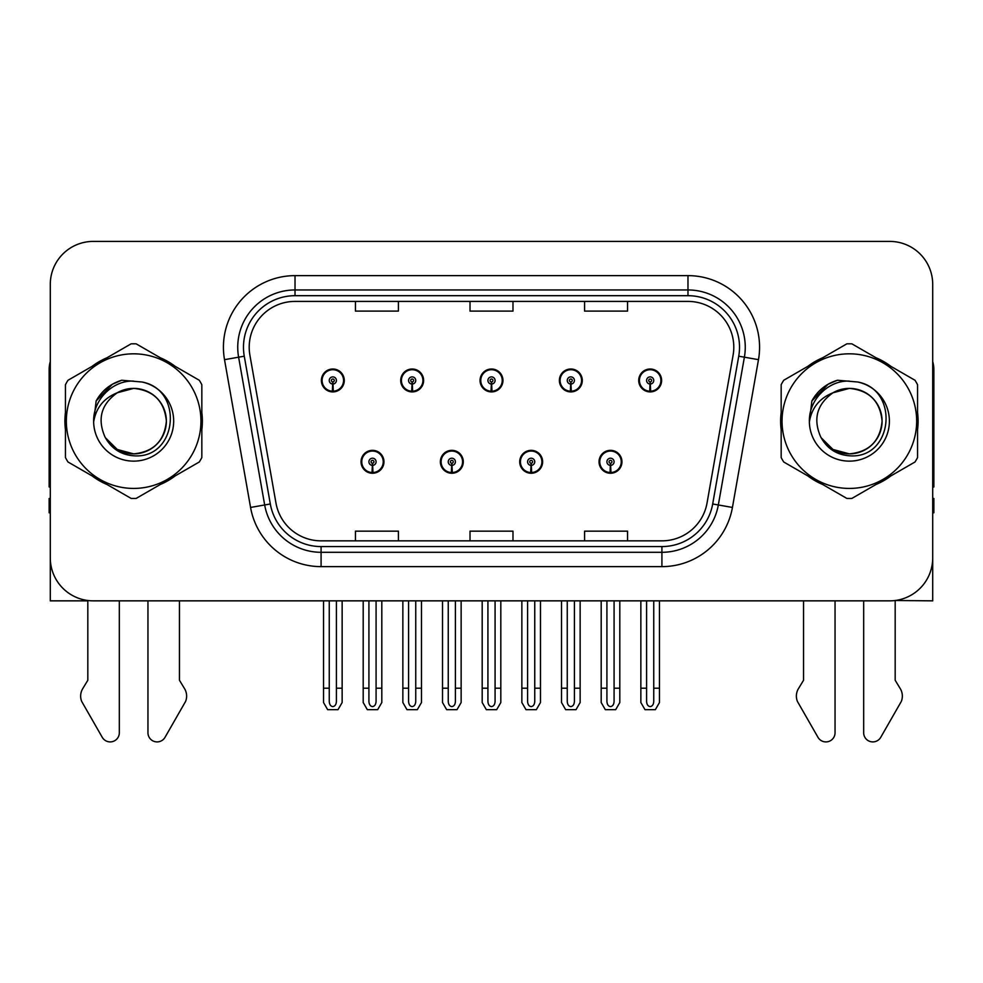 <?xml version="1.0" encoding="UTF-8"?>
<svg xmlns="http://www.w3.org/2000/svg" width="983" height="983" viewBox="0 0 983 983"><rect width="100%" height="100%" fill="white"/><g stroke="black" fill="none" stroke-linecap="round" stroke-linejoin="round"><path stroke-width="1.47" d="M361.044 461.801A11.452 11.452 0 0 0 372.496 473.253A11.452 11.452 0 0 0 383.96 461.801A11.452 11.452 0 0 0 372.496 450.337A11.452 11.452 0 0 0 361.044 461.801M440.372 461.801A11.452 11.452 0 0 0 451.836 473.253A11.452 11.452 0 0 0 463.288 461.801A11.452 11.452 0 0 0 451.836 450.337A11.452 11.452 0 0 0 440.372 461.801M519.712 461.801A11.452 11.452 0 0 0 531.164 473.253A11.452 11.452 0 0 0 542.628 461.801A11.452 11.452 0 0 0 531.164 450.337A11.452 11.452 0 0 0 519.712 461.801M559.376 380.458A11.452 11.452 0 0 0 570.828 391.91A11.452 11.452 0 0 0 582.292 380.458A11.452 11.452 0 0 0 570.828 369.006A11.452 11.452 0 0 0 559.376 380.458M480.048 380.458A11.452 11.452 0 0 0 491.5 391.91A11.452 11.452 0 0 0 502.952 380.458A11.452 11.452 0 0 0 491.5 369.006A11.452 11.452 0 0 0 480.048 380.458M400.708 380.458A11.452 11.452 0 0 0 412.172 391.91A11.452 11.452 0 0 0 423.624 380.458A11.452 11.452 0 0 0 412.172 369.006A11.452 11.452 0 0 0 400.708 380.458M321.38 380.458A11.452 11.452 0 0 0 332.832 391.91A11.452 11.452 0 0 0 344.283 380.458A11.452 11.452 0 0 0 332.832 369.006A11.452 11.452 0 0 0 321.38 380.458M599.04 461.801A11.452 11.452 0 0 0 610.504 473.253A11.452 11.452 0 0 0 621.956 461.801A11.452 11.452 0 0 0 610.504 450.337A11.452 11.452 0 0 0 599.04 461.801M638.717 380.458A11.452 11.452 0 0 0 650.168 391.91A11.452 11.452 0 0 0 661.62 380.458A11.452 11.452 0 0 0 650.168 369.006A11.452 11.452 0 0 0 638.717 380.458M895.181 600.502L932.707 600.846L932.707 284.37A42.957 42.957 0 0 0 889.738 241.413L93.262 241.413A42.957 42.957 0 0 0 50.293 284.37L50.293 600.846L87.819 600.846L87.819 680.261L82.732 688.653A14.315 14.315 0 0 0 81.687 701.42L102.257 737.324A9.142 9.142 0 0 0 119.324 732.753L119.324 600.846L147.954 600.846L147.954 732.753A9.142 9.142 0 0 0 165.021 737.324L185.59 701.42A14.315 14.315 0 0 0 184.546 688.653L179.459 680.261L179.459 600.846M803.541 600.846L803.541 680.261L798.454 688.653A14.315 14.315 0 0 0 797.41 701.42L817.979 737.324A9.142 9.142 0 0 0 835.046 732.753L835.046 600.846L863.676 600.846L863.676 732.753A9.142 9.142 0 0 0 880.743 737.324L901.313 701.42A14.315 14.315 0 0 0 900.268 688.653L895.181 680.261L895.181 600.846M65.443 412.553A68.736 68.736 0 0 0 65.443 429.706M92.107 475.907A68.736 68.736 0 0 0 106.963 484.484M160.315 484.484A68.736 68.736 0 0 0 175.171 475.907M201.834 429.706A68.736 68.736 0 0 0 201.834 412.553M781.166 412.553A68.736 68.736 0 0 0 781.166 429.706M807.829 475.907A68.736 68.736 0 0 0 822.685 484.484M876.037 484.484A68.736 68.736 0 0 0 890.893 475.907M917.557 429.706A68.736 68.736 0 0 0 917.557 412.553M249.203 347.232A45.82 45.82 0 0 1 295.023 301.412L687.977 301.412A45.82 45.82 0 0 1 733.097 355.195L707.047 502.977A45.82 45.82 0 0 1 661.915 540.847L321.085 540.847A45.82 45.82 0 0 1 275.953 502.977L249.903 355.195A45.82 45.82 0 0 1 249.203 347.232M243.477 347.232A51.558 51.558 0 0 0 244.263 356.19L270.313 503.972A51.558 51.558 0 0 0 321.085 546.573L661.915 546.573A51.558 51.558 0 0 0 712.687 503.972L738.737 356.19A51.558 51.558 0 0 0 687.977 295.686L295.023 295.686A51.558 51.558 0 0 0 243.477 347.232M224.517 359.667A71.599 71.599 0 0 1 295.023 275.633L687.977 275.633A71.599 71.599 0 0 1 758.483 359.667L732.433 507.449A71.599 71.599 0 0 1 661.915 566.626L321.085 566.626A71.599 71.599 0 0 1 250.567 507.449L224.517 359.667L238.611 357.185A57.284 57.284 0 0 1 295.023 289.96L687.977 289.96A57.284 57.284 0 0 1 744.389 357.185L718.327 504.967A57.284 57.284 0 0 1 661.915 552.299L321.085 552.299A57.284 57.284 0 0 1 264.673 504.967L238.611 357.185A57.284 57.284 0 0 1 237.751 347.232M175.171 366.352A68.736 68.736 0 0 0 160.315 357.775M106.963 357.775A68.736 68.736 0 0 0 92.107 366.352M890.893 366.352A68.736 68.736 0 0 0 876.037 357.775M822.685 357.775A68.736 68.736 0 0 0 807.829 366.352M889.738 241.413L93.262 241.413M50.293 284.37L50.293 557.889A42.957 42.957 0 0 0 93.262 600.846L889.738 600.846A42.957 42.957 0 0 0 932.707 557.889L932.707 284.37M470.021 301.412L470.021 311.107L512.979 311.107L512.979 301.412M355.453 301.412L355.453 311.107L398.422 311.107L398.422 301.412M584.578 301.412L584.578 311.107L627.547 311.107L627.547 301.412M512.979 540.847L512.979 531.152L470.021 531.152L470.021 540.847M398.422 540.847L398.422 531.152L355.453 531.152L355.453 540.847M627.547 540.847L627.547 531.152L584.578 531.152L584.578 540.847M614.08 600.846L614.08 701.493C613.859 704.578 612.655 706.285 610.504 706.605C608.342 706.285 607.15 704.578 606.916 701.493L606.916 688.198L601.191 688.198L601.191 702.526L605.331 709.677L615.677 709.677L619.806 702.526L619.806 600.846M610.345 465.377L610.038 472.528A10.739 10.739 0 0 1 599.765 461.801A10.739 10.739 0 0 1 610.504 451.062A10.739 10.739 0 0 1 621.244 461.801A10.739 10.739 0 0 1 610.971 472.528L610.652 465.377A3.576 3.576 0 0 0 614.08 461.801A3.576 3.576 0 0 0 610.504 458.213A3.576 3.576 0 0 0 606.916 461.801A3.576 3.576 0 0 0 610.345 465.377L610.443 463.226A1.438 1.438 0 0 1 609.067 461.801A1.438 1.438 0 0 1 610.504 460.363A1.438 1.438 0 0 1 611.93 461.801A1.438 1.438 0 0 1 610.566 463.226L610.652 465.377M621.588 464.664L620.851 464.664M620.851 458.938L621.588 458.938M600.146 464.664L599.409 464.664M599.409 458.938L600.146 458.938M601.191 600.846L601.191 688.198M606.916 600.846L606.916 688.198M614.08 688.198L619.806 688.198M653.744 600.846L653.744 701.493C653.523 704.578 652.331 706.285 650.168 706.605C648.006 706.285 646.814 704.578 646.593 701.493L646.593 688.198L640.855 688.198L640.855 702.526L644.995 709.677L655.342 709.677L659.47 702.526L659.47 600.846M650.009 384.034L649.702 391.185A10.739 10.739 0 0 1 639.429 380.458A10.739 10.739 0 0 1 650.168 369.719A10.739 10.739 0 0 1 660.908 380.458A10.739 10.739 0 0 1 650.635 391.185L650.328 384.034A3.576 3.576 0 0 0 653.744 380.458A3.576 3.576 0 0 0 650.168 376.882A3.576 3.576 0 0 0 646.593 380.458A3.576 3.576 0 0 0 650.009 384.034L650.107 381.896A1.438 1.438 0 0 1 648.731 380.458A1.438 1.438 0 0 1 650.168 379.033A1.438 1.438 0 0 1 651.594 380.458A1.438 1.438 0 0 1 650.23 381.896L650.328 384.034M661.264 383.321L660.515 383.321M660.515 377.595L661.264 377.595M639.81 383.321L639.073 383.321M639.073 377.595L639.81 377.595M640.855 600.846L640.855 688.198M646.593 600.846L646.593 688.198M653.744 688.198L659.47 688.198M534.752 600.846L534.752 701.493C534.519 704.578 533.327 706.285 531.164 706.605C529.014 706.285 527.81 704.578 527.588 701.493L527.588 688.198L521.862 688.198L521.862 702.526L525.991 709.677L536.337 709.677L540.478 702.526L540.478 600.846M531.017 465.377L530.697 472.528A10.739 10.739 0 0 1 520.425 461.801A10.739 10.739 0 0 1 531.164 451.062A10.739 10.739 0 0 1 541.903 461.801A10.739 10.739 0 0 1 531.631 472.528L531.324 465.377A3.576 3.576 0 0 0 534.752 461.801A3.576 3.576 0 0 0 531.164 458.213A3.576 3.576 0 0 0 527.588 461.801A3.576 3.576 0 0 0 531.017 465.377L531.103 463.226A1.438 1.438 0 0 1 529.739 461.801A1.438 1.438 0 0 1 531.164 460.363A1.438 1.438 0 0 1 532.602 461.801A1.438 1.438 0 0 1 531.225 463.226L531.324 465.377M542.26 464.664L541.522 464.664M541.522 458.938L542.26 458.938M520.818 464.664L520.068 464.664M520.068 458.938L520.818 458.938M521.862 600.846L521.862 688.198M527.588 600.846L527.588 688.198M534.752 688.198L540.478 688.198M455.412 600.846L455.412 701.493C455.19 704.578 453.986 706.285 451.836 706.605C449.673 706.285 448.481 704.578 448.248 701.493L448.248 688.198L442.522 688.198L442.522 702.526L446.663 709.677L457.009 709.677L461.138 702.526L461.138 600.846M451.676 465.377L451.369 472.528A10.739 10.739 0 0 1 441.097 461.801A10.739 10.739 0 0 1 451.836 451.062A10.739 10.739 0 0 1 462.575 461.801A10.739 10.739 0 0 1 452.303 472.528L451.983 465.377A3.576 3.576 0 0 0 455.412 461.801A3.576 3.576 0 0 0 451.836 458.213A3.576 3.576 0 0 0 448.248 461.801A3.576 3.576 0 0 0 451.676 465.377L451.775 463.226A1.438 1.438 0 0 1 450.398 461.801A1.438 1.438 0 0 1 451.836 460.363A1.438 1.438 0 0 1 453.261 461.801A1.438 1.438 0 0 1 451.897 463.226L451.983 465.377M462.932 464.664L462.182 464.664M462.182 458.938L462.932 458.938M441.478 464.664L440.74 464.664M440.74 458.938L441.478 458.938M442.522 600.846L442.522 688.198M448.248 600.846L448.248 688.198M455.412 688.198L461.138 688.198M376.084 600.846L376.084 701.493C375.85 704.578 374.658 706.285 372.496 706.605C370.345 706.285 369.141 704.578 368.92 701.493L368.92 688.198L363.194 688.198L363.194 702.526L367.323 709.677L377.669 709.677L381.809 702.526L381.809 600.846M372.348 465.377L372.029 472.528A10.739 10.739 0 0 1 361.756 461.801A10.739 10.739 0 0 1 372.496 451.062A10.739 10.739 0 0 1 383.235 461.801A10.739 10.739 0 0 1 372.962 472.528L372.655 465.377A3.576 3.576 0 0 0 376.084 461.801A3.576 3.576 0 0 0 372.496 458.213A3.576 3.576 0 0 0 368.92 461.801A3.576 3.576 0 0 0 372.348 465.377L372.434 463.226A1.438 1.438 0 0 1 371.07 461.801A1.438 1.438 0 0 1 372.496 460.363A1.438 1.438 0 0 1 373.933 461.801A1.438 1.438 0 0 1 372.557 463.226L372.655 465.377M383.591 464.664L382.854 464.664M382.854 458.938L383.591 458.938M362.149 464.664L361.412 464.664M361.412 458.938L362.149 458.938M363.194 600.846L363.194 688.198M368.92 600.846L368.92 688.198M376.084 688.198L381.809 688.198M574.416 600.846L574.416 701.493C574.183 704.578 572.991 706.285 570.828 706.605C568.678 706.285 567.486 704.578 567.252 701.493L567.252 688.198L561.526 688.198L561.526 702.526L565.655 709.677L576.013 709.677L580.142 702.526L580.142 600.846M570.681 384.034L570.361 391.185A10.739 10.739 0 0 1 560.089 380.458A10.739 10.739 0 0 1 570.828 369.719A10.739 10.739 0 0 1 581.58 380.458A10.739 10.739 0 0 1 571.307 391.185L570.988 384.034A3.576 3.576 0 0 0 574.416 380.458A3.576 3.576 0 0 0 570.828 376.882A3.576 3.576 0 0 0 567.252 380.458A3.576 3.576 0 0 0 570.681 384.034L570.767 381.896A1.438 1.438 0 0 1 569.403 380.458A1.438 1.438 0 0 1 570.828 379.033A1.438 1.438 0 0 1 572.266 380.458A1.438 1.438 0 0 1 570.902 381.896L570.988 384.034M581.924 383.321L581.186 383.321M581.186 377.595L581.924 377.595M560.482 383.321L559.745 383.321M559.745 377.595L560.482 377.595M561.526 600.846L561.526 688.198M567.252 600.846L567.252 688.198M574.416 688.198L580.142 688.198M495.076 600.846L495.076 701.493C494.854 704.578 493.663 706.285 491.5 706.605C489.337 706.285 488.146 704.578 487.924 701.493L487.924 688.198L482.186 688.198L482.186 702.526L486.327 709.677L496.673 709.677L500.814 702.526L500.814 600.846M491.34 384.034L491.033 391.185A10.739 10.739 0 0 1 480.761 380.458A10.739 10.739 0 0 1 491.5 369.719A10.739 10.739 0 0 1 502.239 380.458A10.739 10.739 0 0 1 491.967 391.185L491.66 384.034A3.576 3.576 0 0 0 495.076 380.458A3.576 3.576 0 0 0 491.5 376.882A3.576 3.576 0 0 0 487.924 380.458A3.576 3.576 0 0 0 491.34 384.034L491.439 381.896A1.438 1.438 0 0 1 490.062 380.458A1.438 1.438 0 0 1 491.5 379.033A1.438 1.438 0 0 1 492.938 380.458A1.438 1.438 0 0 1 491.561 381.896L491.66 384.034M502.596 383.321L501.846 383.321M501.846 377.595L502.596 377.595M481.154 383.321L480.404 383.321M480.404 377.595L481.154 377.595M482.186 600.846L482.186 688.198M487.924 600.846L487.924 688.198M495.076 688.198L500.814 688.198M415.748 600.846L415.748 701.493C415.514 704.578 414.322 706.285 412.172 706.605C410.009 706.285 408.817 704.578 408.584 701.493L408.584 688.198L402.858 688.198L402.858 702.526L406.987 709.677L417.345 709.677L421.474 702.526L421.474 600.846M412.012 384.034L411.693 391.185A10.739 10.739 0 0 1 401.42 380.458A10.739 10.739 0 0 1 412.172 369.719A10.739 10.739 0 0 1 422.911 380.458A10.739 10.739 0 0 1 412.639 391.185L412.319 384.034A3.576 3.576 0 0 0 415.748 380.458A3.576 3.576 0 0 0 412.172 376.882A3.576 3.576 0 0 0 408.584 380.458A3.576 3.576 0 0 0 412.012 384.034L412.098 381.896A1.438 1.438 0 0 1 410.734 380.458A1.438 1.438 0 0 1 412.172 379.033A1.438 1.438 0 0 1 413.597 380.458A1.438 1.438 0 0 1 412.233 381.896L412.319 384.034M423.255 383.321L422.518 383.321M422.518 377.595L423.255 377.595M401.814 383.321L401.076 383.321M401.076 377.595L401.814 377.595M402.858 600.846L402.858 688.198M408.584 600.846L408.584 688.198M415.748 688.198L421.474 688.198M336.407 600.846L336.407 701.493C336.186 704.578 334.994 706.285 332.832 706.605C330.669 706.285 329.477 704.578 329.256 701.493L329.256 688.198L323.53 688.198L323.53 702.526L327.658 709.677L338.005 709.677L342.145 702.526L342.145 600.846M332.672 384.034L332.365 391.185A10.739 10.739 0 0 1 322.092 380.458A10.739 10.739 0 0 1 332.832 369.719A10.739 10.739 0 0 1 343.571 380.458A10.739 10.739 0 0 1 333.298 391.185L332.991 384.034A3.576 3.576 0 0 0 336.407 380.458A3.576 3.576 0 0 0 332.832 376.882A3.576 3.576 0 0 0 329.256 380.458A3.576 3.576 0 0 0 332.672 384.034L332.77 381.896A1.438 1.438 0 0 1 331.406 380.458A1.438 1.438 0 0 1 332.832 379.033A1.438 1.438 0 0 1 334.269 380.458A1.438 1.438 0 0 1 332.893 381.896L332.991 384.034M343.927 383.321L343.19 383.321M343.19 377.595L343.927 377.595M322.485 383.321L321.736 383.321M321.736 377.595L322.485 377.595M323.53 600.846L323.53 688.198M329.256 600.846L329.256 688.198M336.407 688.198L342.145 688.198M50.293 486.929A28.642 28.642 0 0 0 49.15 487.003L49.15 369.571A28.642 28.642 0 0 1 50.293 361.56M50.293 512.782L49.15 512.782L49.15 498.455L50.293 498.455M932.707 361.56A28.642 28.642 0 0 1 933.85 369.571L933.85 487.003A28.642 28.642 0 0 0 932.707 486.929M932.707 498.455L933.85 498.455L933.85 512.782L932.707 512.782M166.348 419.95A32.734 32.734 0 0 0 117.26 392.782C101.212 404.197 97.133 418.93 104.997 436.98L105.439 437.754A32.734 32.734 0 0 0 133.639 453.863C153.52 451.922 164.431 441.011 166.373 421.129C164.431 401.248 153.52 390.337 133.639 388.396L117.26 392.782L133.639 388.396C153.52 390.337 164.431 401.248 166.373 421.129C164.431 441.011 153.52 451.922 133.639 453.863A32.734 32.734 0 0 0 166.373 421.129C164.431 401.248 153.52 390.337 133.639 388.396C153.52 390.337 164.431 401.248 166.373 421.129C164.431 441.011 153.52 451.922 133.639 453.863C153.52 451.922 164.431 441.011 166.373 421.129C164.431 401.248 153.52 390.337 133.639 388.396C153.52 390.337 164.431 401.248 166.373 421.129C164.431 441.011 153.52 451.922 133.639 453.863C153.52 451.922 164.431 441.011 166.373 421.129C164.431 401.248 153.52 390.337 133.639 388.396C153.52 390.337 164.431 401.248 166.373 421.129C164.431 441.011 153.52 451.922 133.639 453.863L117.272 449.477L105.439 437.754L117.272 449.477L133.639 453.863L117.272 449.477L105.439 437.754L117.272 449.477L133.639 453.863L117.272 449.477L105.439 437.754L117.272 449.477L133.639 453.863L117.272 449.477L105.439 437.754C111.706 448.801 121.106 454.81 133.639 455.78C177.419 459.442 184.251 389.661 142.031 382.006L121.732 380.249C110.428 383.726 101.9 390.62 96.15 400.941L93.643 421.99A40.008 40.008 0 0 0 133.639 461.138A40.008 40.008 0 0 0 142.031 382.006M133.639 488.428A67.311 67.311 0 0 0 200.95 421.129A67.311 67.311 0 0 0 133.639 353.819A67.311 67.311 0 0 0 66.34 421.129A67.311 67.311 0 0 0 133.639 488.428M133.639 498.455A77.325 77.325 0 0 0 136.17 498.418L199.303 461.973A77.325 77.325 0 0 0 201.834 457.574L201.834 384.685A77.325 77.325 0 0 0 199.303 380.286L136.17 343.841A77.325 77.325 0 0 0 131.108 343.841L67.974 380.286A77.325 77.325 0 0 0 65.443 384.685L65.443 457.574A77.325 77.325 0 0 0 67.974 461.973L131.108 498.418A77.325 77.325 0 0 0 133.639 498.455M93.631 421.129C93.36 398.422 113.967 380.028 133.639 381.121M93.643 421.99C95.953 407.896 103.829 398.152 117.26 392.782M96.15 400.941L112.345 384.255L121.499 380.31L112.345 384.255L96.199 400.855L112.345 384.255L121.499 380.31L112.345 384.255L96.15 400.941L112.345 384.255L121.732 380.249L112.345 384.255L107.024 387.892L112.345 384.255L121.732 380.249L112.345 384.255L107.024 387.892L112.345 384.255L121.732 380.249L112.345 384.255L107.024 387.892L112.345 384.255L121.732 380.249L112.345 384.255L107.024 387.892M121.499 380.31L112.345 384.255L96.199 400.855L112.345 384.255L121.499 380.31L112.345 384.255L96.199 400.855M882.07 419.95A32.734 32.734 0 0 0 832.982 392.782C816.934 404.197 812.855 418.93 820.719 436.98L821.161 437.754A32.734 32.734 0 0 0 849.361 453.863C869.242 451.922 880.154 441.011 882.095 421.129C880.154 401.248 869.242 390.337 849.361 388.396L832.982 392.782L849.361 388.396C869.242 390.337 880.154 401.248 882.095 421.129C880.154 441.011 869.242 451.922 849.361 453.863A32.734 32.734 0 0 0 882.095 421.129C880.154 401.248 869.242 390.337 849.361 388.396C869.242 390.337 880.154 401.248 882.095 421.129C880.154 441.011 869.242 451.922 849.361 453.863C869.242 451.922 880.154 441.011 882.095 421.129C880.154 401.248 869.242 390.337 849.361 388.396C869.242 390.337 880.154 401.248 882.095 421.129C880.154 441.011 869.242 451.922 849.361 453.863C869.242 451.922 880.154 441.011 882.095 421.129C880.154 401.248 869.242 390.337 849.361 388.396C869.242 390.337 880.154 401.248 882.095 421.129C880.154 441.011 869.242 451.922 849.361 453.863L832.994 449.477L821.161 437.754L832.994 449.477L849.361 453.863L832.994 449.477L821.161 437.754L832.994 449.477L849.361 453.863L832.994 449.477L821.161 437.754L832.994 449.477L849.361 453.863L832.994 449.477L821.161 437.754C827.428 448.801 836.828 454.81 849.361 455.78C893.142 459.442 899.973 389.661 857.754 382.006L837.455 380.249C826.15 383.726 817.623 390.62 811.872 400.941L809.365 421.99A40.008 40.008 0 0 0 849.361 461.138A40.008 40.008 0 0 0 857.754 382.006M849.361 488.428A67.311 67.311 0 0 0 916.66 421.129A67.311 67.311 0 0 0 849.361 353.819A67.311 67.311 0 0 0 782.05 421.129A67.311 67.311 0 0 0 849.361 488.428M849.361 498.455A77.325 77.325 0 0 0 851.892 498.418L915.026 461.973A77.325 77.325 0 0 0 917.557 457.574L917.557 384.685A77.325 77.325 0 0 0 915.026 380.286L851.892 343.841A77.325 77.325 0 0 0 846.83 343.841L783.697 380.286A77.325 77.325 0 0 0 781.166 384.685L781.166 457.574A77.325 77.325 0 0 0 783.697 461.973L846.83 498.418A77.325 77.325 0 0 0 849.361 498.455M809.353 421.129C809.083 398.422 829.689 380.028 849.361 381.121M809.365 421.99C811.675 407.896 819.552 398.152 832.982 392.782M837.221 380.31L828.067 384.255L811.921 400.855L828.067 384.255L837.221 380.31L828.067 384.255L811.921 400.855L828.067 384.255L837.221 380.31L828.067 384.255L811.921 400.855L828.067 384.255L837.221 380.31L828.067 384.255L811.872 400.941L828.067 384.255L837.455 380.249L828.067 384.255L822.746 387.892L828.067 384.255L837.455 380.249L828.067 384.255L822.746 387.892L828.067 384.255L837.455 380.249L828.067 384.255L822.746 387.892L828.067 384.255L837.455 380.249L828.067 384.255L822.746 387.892M687.977 275.633L687.977 295.686M238.611 357.185L244.263 356.19M321.085 566.626L321.085 546.573M661.915 546.573L661.915 566.626M712.687 503.972L732.433 507.449M250.567 507.449L270.313 503.972M738.737 356.19L758.483 359.667M295.023 275.633L295.023 295.686M610.038 472.528A10.739 10.739 0 0 1 599.765 461.801M649.702 391.185A10.739 10.739 0 0 1 639.429 380.458M530.697 472.528A10.739 10.739 0 0 1 520.425 461.801M451.369 472.528A10.739 10.739 0 0 1 441.097 461.801M372.029 472.528A10.739 10.739 0 0 1 361.756 461.801M570.361 391.185A10.739 10.739 0 0 1 560.089 380.458M491.033 391.185A10.739 10.739 0 0 1 480.761 380.458M411.693 391.185A10.739 10.739 0 0 1 401.42 380.458M332.365 391.185A10.739 10.739 0 0 1 322.092 380.458"/></g></svg>
